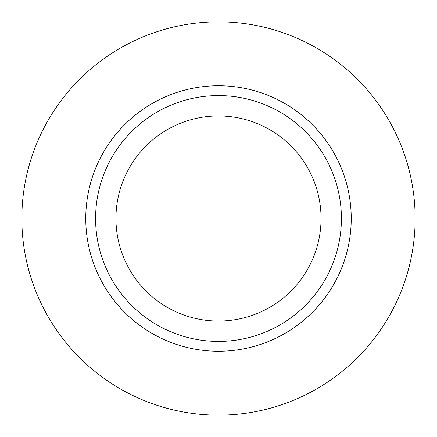 <?xml version="1.0" encoding="UTF-8"?>
<svg xmlns="http://www.w3.org/2000/svg" width="437" height="437" viewBox="0 0 437 437"><rect width="100%" height="100%" fill="white"/><g stroke="black" fill="none" stroke-linecap="round" stroke-linejoin="round"><path stroke-width="0.66" d="M415.15 218.5A196.65 196.65 0 0 1 120.175 388.804A196.65 196.65 0 0 1 120.175 48.196A196.65 196.65 0 0 1 415.15 218.5M218.5 115.947A102.553 102.553 0 0 1 307.315 269.776A102.553 102.553 0 0 1 129.685 269.776A102.553 102.553 0 0 1 218.5 115.947M321.053 218.5A102.553 102.553 0 0 1 167.224 307.315A102.553 102.553 0 0 1 167.224 129.685A102.553 102.553 0 0 1 321.053 218.5M341.406 218.5A122.906 122.906 0 0 1 157.047 324.942A122.906 122.906 0 0 1 157.047 112.058A122.906 122.906 0 0 1 341.406 218.5M85.761 218.5A132.739 132.739 0 0 1 284.869 103.547A132.739 132.739 0 0 1 284.869 333.453A132.739 132.739 0 0 1 85.761 218.5"/></g></svg>

